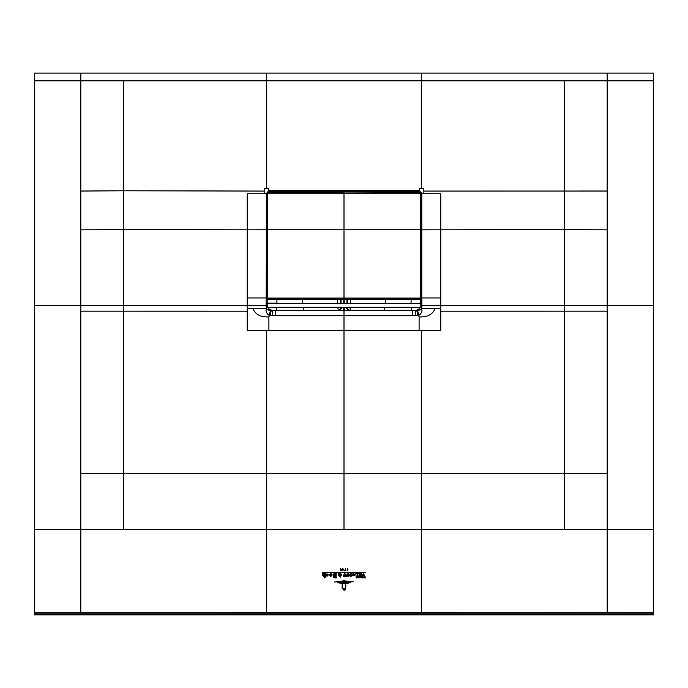 <?xml version="1.0" encoding="UTF-8"?>
<svg xmlns="http://www.w3.org/2000/svg" width="688" height="688" viewBox="0 0 688 688"><rect width="100%" height="100%" fill="white"/><g stroke="black" fill="none" stroke-linecap="round" stroke-linejoin="round"><path stroke-width="1.03" d="M653.6 612.277L607.16 612.243L607.16 529.76L34.4 529.76L34.4 614.9L653.6 614.9L653.6 305.3L607.16 305.3L607.16 191.032L423.842 191.066L423.834 193.38L421.434 193.414L419.13 191.101L418.786 191.763L344 191.763L418.786 191.857L420.703 193.595L418.786 191.763L420.222 193.638L420.222 297.629L418.786 299.065L344 299.065L344 191.857L269.214 191.857L267.391 193.595L267.288 297.629L267.288 193.681L269.214 191.763L418.786 192.27M607.16 613.877L607.16 612.243L421.469 612.303L421.469 613.868L653.6 613.877M421.469 613.868L34.4 613.877M80.84 73.1L266.531 73.1L266.531 80.84L80.84 80.84L80.84 73.1L34.4 73.1L34.4 305.3L80.84 305.3L80.84 191.032L123.651 190.8L123.642 229.715L80.84 229.869M34.4 529.76L34.4 305.3M653.6 305.3L653.6 73.1L421.469 73.1L421.469 80.84L266.531 80.84L266.531 188.701L268.836 188.701L268.87 191.101L266.566 193.414L266.91 193.758L269.214 191.445L268.87 191.101L419.13 191.101L419.164 188.701L423.842 188.71L423.842 191.066M421.469 473.318L421.469 612.303L34.4 612.277M34.4 80.84L80.84 80.84L80.84 191.032M266.531 73.1L421.469 73.1M653.6 80.84L607.16 80.84L607.16 191.032M344 529.76L344 315.749L275.432 315.749L275.432 310.701L271.235 310.563L269.197 309.634L267.228 306.788L267.082 297.56M440.819 311.174L440.819 330.524L419.087 330.524L419.087 316.919C427.368 317.185 432.666 314.476 434.988 308.792L440.819 308.792L440.819 311.174L564.358 311.165L564.358 305.3L440.819 305.3L440.819 193.775L421.434 193.758L421.357 305.3A14736.169 14680.097 -90 0 1 421.357 308.43L420.678 291.944M268.913 330.524L247.181 330.524L247.181 308.792L253.012 308.792C255.334 314.476 260.632 317.185 268.913 316.919L268.913 330.524L419.087 330.524M266.566 193.758L266.144 297.947L266.643 297.947L266.566 193.414L264.166 193.38L264.158 188.71L266.531 188.701M266.935 219.223L266.935 271.786M267.331 273.643L266.944 273.308L266.858 276.163A14736.169 14680.097 90 0 1 266.867 272.293L267.314 272.646M267.297 276.155L267.297 291.385M266.935 297.56L266.91 291.394M267.176 307.218L266.935 305.713L266.643 308.43L266.643 297.947M267.503 232.398L267.116 232.062L267.288 232.561M267.116 232.062L267.133 218.827L267.288 233.533M80.84 613.877L80.84 311.165L123.642 311.165L123.642 229.715L247.181 229.844L247.181 193.775L266.144 193.775L268.836 190.679L419.164 190.679L421.856 193.38L421.856 229.861L421.065 229.835L421.133 272.293A14736.169 14680.097 -90 0 1 421.142 276.163L420.695 274.331M420.703 215.335L421.142 215.353L421.159 219.223L421.09 193.758L418.786 191.445L269.214 191.445L269.214 192.27L267.778 193.638L267.778 297.629L269.214 299.065L344 299.065L344 192.27L269.214 192.27M420.884 232.062L420.875 218.827L420.497 232.398M420.712 232.561L420.678 233.688M420.703 276.155L421.09 291.394L421.004 292.538L420.617 292.151M421.357 297.947L421.856 297.947L421.856 229.861L564.358 229.715L564.323 80.84L421.469 80.84L421.469 188.701M346.95 307.269L346.95 307.433A3.096 2.795 -100.6 0 0 349.753 310.52L344 310.804L344 315.749L415.397 315.749L419.087 315.19C421.409 313.35 422.337 311.466 421.856 309.557L421.856 308.43L421.357 308.43L434.988 308.792M417.719 315.56L416.833 310.684L421.856 309.557M421.185 309.308L421.348 308.731M420.815 307.218L421.013 305.257L420.772 306.788L418.803 309.634L415.543 310.709L416.833 310.684L420.807 307.269L420.798 303.313M419.087 316.919L417.625 310.598M253.012 308.792L266.144 308.792L266.144 309.557C265.697 311.552 266.617 313.427 268.913 315.19L275.432 315.749M266.144 309.557L271.167 310.684L267.193 307.269M80.84 311.165L80.84 305.3L266.144 305.3L266.144 308.792L266.815 309.308M266.652 308.731L266.144 308.43M270.281 315.56L271.167 310.684L272.457 310.709L272.603 315.749M350.123 307.269L350.106 310.451A3.096 2.795 79.4 0 1 347.302 307.364L340.698 307.364A3.096 2.795 -79.4 0 1 337.894 310.451L303.227 310.46L303.167 307.269M274.581 310.469L272.457 310.709M276.834 310.469L303.227 310.46M341.05 307.269L341.05 307.433A3.096 2.795 -79.4 0 1 338.247 310.52L337.894 307.605L276.98 307.433M340.698 307.269L337.877 307.269M337.731 303.399L337.593 299.547M302.617 303.399L302.453 299.547M350.407 299.547L350.269 303.399M411.02 307.433L347.302 307.269M411.166 310.469L384.773 310.46L384.833 307.269M385.383 303.399L385.547 299.547M267.176 303.528L266.987 305.257M267.314 303.838L267.228 303.073M267.322 291.944L266.996 292.538L267.426 292.185M266.944 273.308L266.935 272.293M266.927 272.646L266.935 271.253M421.065 271.786L421.056 272.25M421.065 271.244L421.082 274.34M421.073 272.646L420.669 273.643M421.013 305.257L420.815 303.528M415.397 315.749L415.543 310.709L413.419 310.469M412.568 315.749L412.568 310.701L415.543 310.709M344 307.768L344 310.804L338.247 310.52M384.773 310.46L349.753 310.52M420.772 303.073L420.686 303.838M270.375 310.598L268.913 316.919M269.214 299.547L267.417 297.938L269.214 299.547L418.786 299.547L420.712 297.629L420.712 193.681M420.222 193.698L420.222 297.629M420.678 297.956L420.196 297.87M269.214 299.065L418.786 299.547M267.778 193.698L267.288 193.681M420.953 222.688L420.953 228.493M411.037 303.399L420.841 303.15L420.738 303.855M420.841 303.15L420.54 292.219M420.832 303.305L411.02 303.305L420.746 303.322M419.757 307.347L411.02 307.364L419.809 307.269M420.179 307.364L411.037 307.269M411.02 307.519L411.407 310.546L416.403 310.408L418.528 309.428L420.162 307.519M411.097 299.28L411.02 303.15M276.98 307.519L276.593 310.546L272.826 310.546L269.472 309.428L267.838 307.519L276.98 307.364L268.191 307.269M267.821 307.364L276.963 307.269M276.963 303.399L267.254 303.322L267.262 303.855M276.903 299.28L276.98 303.15L267.159 303.15L267.039 292.572M267.159 303.15L276.98 303.15M420.815 303.399L267.176 303.399L267.176 307.269L420.815 307.269M344 590.055L345.849 589.315L344 590.356L342.117 588.163L342.117 584.611L342.564 584.611L342.564 588.128L344 590.356M345.789 584.611L345.789 588.128L344 589.771L342.856 588.317L344 589.53L345.35 588.128L345.35 584.611L345.789 584.611M339.846 583.802L344 583.226L348.094 583.622L339.846 583.802M350.863 582.762L337.043 582.762L344 582.031L350.863 582.762M334.196 582.048L344 580.827L353.752 581.867L344 581.145L334.196 582.048M345.522 572.313L344.808 573.56L346.288 576.286L344.877 576.286L344.507 574.256L344.232 576.286L343.123 576.286L344.86 572.958L345.797 572.554M343.897 575.667L344 576.148M344.439 572.321L322.294 572.502L344.439 572.321M360.177 577.18L360.873 577.18L360.177 577.18M343.123 570.232L343.837 569.294L343.346 569.096L344 569.096L342.813 570.524L342.813 568.546L343.123 570.232M341.179 570.094L340.612 569.655C340.586 568.374 340.792 568.305 341.214 569.449L340.698 568.615L341.472 570.017L340.784 570.498L340.405 570.094L341.179 570.094M340.612 569.655C340.586 568.374 340.792 568.305 341.214 569.449C340.792 568.305 340.586 568.374 340.612 569.655M341.11 569.406L340.698 568.615L340.99 569.509M340.784 570.498L340.457 569.724M347.311 568.744L347.861 568.546L347.939 570.137L347.363 570.498L347.311 568.744M345.84 570.558L344.8 570.472L345.703 568.494L345.015 570.197L346.09 570.017L345.84 570.558M365.173 572.321L346.477 572.502L365.173 572.321M347.939 576.346L346.649 574.962L347.939 573.568L347.259 574.962L347.939 576.346M348.257 573.568L349.556 574.962L348.257 576.346L348.936 574.953L348.257 573.568M334.609 573.792L333.714 574.764L335.065 575.727L333.972 576.819L335.065 577.877L333.826 577.688L333.31 576.879L334.119 575.908L333.018 574.798L333.654 573.844L334.609 573.792M335.417 574.153L334.918 573.611L336.595 573.629L336.088 574.024L336.088 577.447L336.595 577.868L335.417 577.877L335.417 574.153M330.644 576.346L329.328 574.953L330.644 573.568L329.948 574.953L330.644 576.346M330.954 573.568L332.235 574.962L330.954 576.346L331.625 574.953L330.954 573.568M363.462 573.543L365.612 577.868L363.728 577.868L364.167 577.112L363.109 574.446L362.232 576.768L362.593 577.868L361.166 577.868L363.462 573.543M362.232 576.768L362.12 577.55M363.728 577.739L364.167 577.112M359.162 577.567L358.181 577.92L357.803 573.629L359.17 573.629L359.162 577.567M357.218 577.567L356.238 577.92L355.859 573.629L357.227 573.629L357.218 577.567M350.295 576.398C349.874 576.234 350.132 575.856 351.078 575.271L350.648 573.629L352.041 573.629L351.972 576.054L349.9 576.08M327.015 573.792L326.052 574.342L328.572 574.944L326.121 575.718L327.153 576.2L327.927 574.987L327.015 573.792M326.121 575.718L326.645 575.77M322.724 575.323L322.337 573.629L323.687 573.629L323.326 575.383L323.902 576.097L324.607 575.71L324.237 573.629L325.596 573.629L325.553 577.61L324.607 577.92L324.607 575.916L323.678 576.355L322.724 575.323M360.194 574.084L359.824 573.629L361.191 573.629L361.166 576.054L360.194 576.381L360.194 574.084M352.643 575.314L354.501 575.495L353.623 573.792L352.634 574.342L353.795 573.56L355.214 574.936L352.643 575.314M339.322 574.394L337.98 574.084L338.728 573.56L339.571 573.947L340.62 575.409L341.024 574.566L339.82 573.826L340.543 573.56L341.558 574.506L340.268 577.137L339.545 576.518L340.01 575.882L340.586 576.656L339.433 574.532L339.408 575.744L338.384 575.744L339.322 574.394M340.121 576.054L340.586 576.656M344 612.303L344 613.868M266.531 473.318L266.531 613.868M564.323 80.84L607.16 80.84L607.16 73.1M607.16 229.869L564.358 229.715L564.358 305.3L607.16 305.3L607.16 473.284L564.332 473.292L564.358 311.165L607.16 311.165M653.6 529.76L607.16 529.76L607.16 473.284M564.323 529.76L564.332 473.292L421.46 473.318L421.46 330.524M123.677 529.76L123.668 473.292L421.46 473.318M80.84 473.284L123.668 473.292L123.642 311.165L247.181 311.174M123.677 80.84L123.651 190.8L264.158 191.066M266.54 473.318L266.54 330.524M266.935 229.835L247.181 229.844L247.181 308.792M247.181 297.947L266.144 297.947L266.144 305.3L266.643 305.3M267.322 233.688L266.961 233.206M267.297 193.741L267.297 215.335M421.434 193.758L420.703 193.741M421.065 229.835L421.065 219.223M440.819 297.947L421.856 297.947L421.856 305.3L421.357 305.3M440.819 308.792L440.819 305.3L421.856 305.3L421.856 308.43M341.798 307.622L339.992 310.701L275.432 310.701M271.855 310.46L271.235 310.563M346.202 307.622L348.008 310.701L412.568 310.701M343.157 307.269L343.157 310.804M340.551 303.399L340.414 299.547M347.586 299.547L347.449 303.399M416.765 310.563L416.145 310.46M344.843 307.269L344.843 310.804M344.843 299.547L344.843 303.399M343.157 303.399L343.157 299.547M341.05 303.399L341.05 299.547M346.95 299.547L346.95 303.399M420.703 263.857L420.222 263.874M420.609 229.818L267.391 229.818M420.703 269.558L420.222 269.576M267.451 298.076L420.549 298.076L420.712 297.629M420.703 193.595L420.222 193.638M420.609 193.767L267.391 193.767M420.549 298.076L418.786 299.065M267.297 269.558L267.778 269.576M267.297 263.857L267.778 263.874M267.297 193.595L267.778 193.638M419.775 299.28L420.841 299.28M268.225 299.28L267.159 299.28"/></g></svg>
